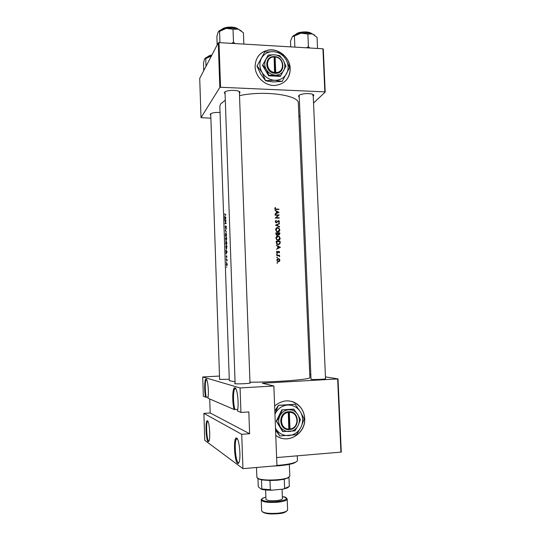 <?xml version="1.0" encoding="UTF-8"?>
<svg xmlns="http://www.w3.org/2000/svg" width="541" height="541" viewBox="0 0 541 541"><rect width="100%" height="100%" fill="white"/><g stroke="black" fill="none" stroke-linecap="round" stroke-linejoin="round"><path stroke-width="0.81" d="M235.639 388.384L234.699 388.918C232.988 391.393 233.157 404.093 234.97 409.551L234.097 409.49C232.123 402.754 232.36 388.546 234.483 387.796L234.936 387.741C237.357 387.843 239.203 405.053 237.384 410.91L240.941 412.445L240.076 387.951L202.719 376.969L203.342 396.208L205.627 397.195C204.221 391.616 204.383 379.545 205.878 379.085L206.141 379.058C207.812 379.045 209.124 393.206 207.886 398.176L234.097 409.49M236.701 438.048C239.163 438.866 241.036 456.658 239.169 461.94C238.73 463.326 238.202 463.806 237.587 463.38C234.537 461.683 233.218 438.981 236.086 438.027L236.701 438.048M237.235 438.609L236.336 439.13C234.097 442.267 235.585 461.243 238.209 462.656L238.872 462.731M206.635 379.566L206.175 379.897C204.911 381.628 205.005 392.658 206.324 397.236L205.627 397.195M207.494 420.776C209.286 421.283 210.571 437.074 209.117 440.901L208.177 441.76C206.033 440.651 205.093 421.365 207.142 420.77L207.494 420.776M290.199 68.538C290.064 57.427 278.162 47.689 267.646 50.212C259.524 52.477 255.352 57.982 255.122 66.726C255.264 76.822 265.09 86.073 274.902 85.451C284.681 84.186 289.78 78.553 290.199 68.538M286.284 80.102C288.975 76.869 290.26 73.042 290.132 68.619C289.651 62.087 286.642 56.886 281.097 53.032M280.894 52.896C276.647 50.286 272.211 49.42 267.585 50.299C263.541 51.192 260.329 53.309 257.949 56.636M275.768 435.275C287.197 444.864 305.996 433.76 304.691 418.511C304.488 414.426 303.197 410.802 300.81 407.637C292.776 399.211 284.045 398.643 274.632 405.926M278.913 437.202C290.605 443.214 305.685 432.056 304.617 418.484C304.414 414.406 303.122 410.781 300.735 407.61C298.368 404.573 295.372 402.511 291.755 401.429M299.119 97.17L298.497 96.284L298.835 95.595C300.884 93.066 313.976 92.903 313.794 95.412L313.246 96.366M312.833 95.615L313.043 94.526M210.706 115.321L210.253 114.171C211.842 112.785 215.108 112.23 220.052 112.494M224.941 93.87L224.468 92.443C225.84 89.671 240.197 89.725 240.001 92.491L239.433 93.471M239.203 92.477L239.217 91.524M249.983 382.69L250.388 382.757L250.057 383.109C247.819 383.664 237.337 384.09 235.065 383.725L234.679 383.65L235.105 383.298M229.276 379.255L219.463 379.397L219.592 379.058M325.513 378.457L325.614 378.849C323.471 379.369 313.097 379.721 310.926 379.356L310.994 378.957M235.051 381.811L229.323 380.675L219.835 106.334L220.593 103.953L225.164 100.281M239.507 95.622C264.441 90.198 299.558 95.216 298.348 103.351L309.878 377.577C311.562 379.383 275.795 382.237 249.962 382.189M225.854 214.608L225.042 215.02L224.738 213.621L225.049 215.392L225.854 214.608M224.9 220.782L224.914 221.147L225.78 220.681L225.009 223.9L226.158 223.318L226.145 222.953L225.205 223.413L226.05 220.187L224.9 220.782L225.57 220.782M226.334 228.437L225.245 230.764L226.456 231.94L225.455 230.622L226.334 228.437M226.659 237.641L225.502 238.155L225.874 240.414L226.131 239.501L226.463 239.825L226.659 237.641M225.786 246.283L226.415 249.408L226.943 245.817L225.786 246.283L226.693 246.277M226.868 257.252L226.706 255.771L226.354 257.124L226.199 255.805L226.375 257.489L226.726 256.136L226.868 257.252M227.058 259.47L226.253 259.761L227.092 260.897L227.058 259.47M227.24 264.272L226.652 262.933L226.409 264.556L226.848 265.962L227.24 264.272M279.007 212.322L274.943 210.226L276.275 211.281L276.35 213.181L275.099 214.202L279.007 212.322M276.12 220.343L275.288 221.614L275.903 222.676L276.424 222.818L278.547 221.012L279.075 221.634L278.858 222.791L279.481 221.688L278.967 220.762L277.925 220.863L276.417 222.439L275.7 221.614L276.12 220.343M279.798 229.769L278.737 227.896L277.621 227.565C276.343 227.687 275.673 228.424 275.612 229.776L276.694 231.663L277.81 231.988C279.088 231.873 279.751 231.135 279.798 229.769L279.393 229.972M280.137 238.175L279.129 236.343L277.952 235.977C276.681 236.106 276.011 236.843 275.944 238.196L276.972 240.048L278.148 240.407C279.42 240.285 280.082 239.548 280.137 238.175L279.731 238.358M280.4 247.325L276.323 245.276L277.661 246.324L277.736 248.238L276.485 249.279L280.4 247.325L276.478 249.225M277.296 254.121L276.945 253.77L276.776 254.412L277.296 254.121L276.708 254.351M277.432 257.482L277.08 257.131L276.904 257.773L277.432 257.482L276.83 257.705M277.648 262.96L277.296 262.608L277.114 263.244L277.648 262.96L277.039 263.169M279.9 260.174L279.372 259.004L278.317 258.584L276.864 260.201L277.499 261.465L278.446 261.783L279.467 261.35L279.9 260.174L279.541 260.302M279.65 255.217L276.715 255.237L276.735 255.616L279.136 255.852L279.656 256.684L279.237 255.602L279.65 255.217L279.068 255.663M279.197 252.89L279.575 252.099L279.244 251.464L278.338 251.464L277.398 252.573L276.904 251.173L276.539 252.059L276.931 252.803L277.878 252.809L278.811 251.7L279.197 252.89M276.167 241.272L277.033 244.363L278.263 244.728L280.103 243.464L280.157 241.279L276.167 241.272M279.819 232.867L275.836 232.846L275.876 233.983L277.08 235.328L278.067 234.524L278.933 235.01L279.853 233.685L279.819 232.867L279.271 233.239M279.447 223.392L275.531 225.184L279.589 226.997L279.575 226.591L276.383 225.164L279.46 223.798L279.447 223.392L278.906 224.042M275.126 214.845L275.139 215.223L278.277 215.264L275.254 218.077L279.237 218.124L279.224 217.746L276.099 217.705L279.109 214.905L275.126 214.845M278.879 209.157L275.497 209.009L275.2 207.487L274.767 208.495L275.261 209.34L278.892 209.536L278.879 209.157L278.331 209.523M226.665 267.166L226.591 267.538L226.665 267.166M226.476 261.878L226.409 262.25L226.476 261.878M226.368 258.632L226.294 259.004L226.368 258.632M227.146 251.693L225.922 250.152L226.057 254.013L227.146 251.693M226.868 242.794L226.023 241.009L225.658 243.335L226.28 245.215L226.868 242.794M226.584 234.618L225.746 232.86L225.374 235.207L225.996 237.066L226.584 234.618M225.272 225.976L225.408 228.336L225.962 226.273L226.124 227.944L226.314 226.76L225.928 225.922L225.401 227.971L225.272 225.976M225.962 217.685L224.745 216.319L224.88 220.16L225.962 217.685M203.889 413.371L241.719 434.315L242.943 468.655L204.755 440.3L203.889 413.371L210.179 412.959L249.617 433.726L241.719 434.315M322.923 48.785L323.295 49.035L325.215 92.078L324.843 91.869L322.923 48.785L219.004 42.624L220.552 87.263L219.829 87.432L218.28 42.813L219.004 42.624M324.843 91.869L220.552 87.263M219.829 87.432L201.002 117.681L199.717 78.357L218.28 42.813M210.807 118.168L201.002 117.681M298.909 116.768L299.91 115.835M313.537 103.04L325.215 92.078M225.015 91.909L235.119 383.731M299.166 95.317L311.014 379.363M210.733 113.725L219.605 379.41M325.445 376.915L338.017 378.869L341.283 452.087L276.634 457.571M340.918 452.222L337.645 378.93L262.297 383.238L273.861 385.983L240.076 387.951M309.75 374.473L310.818 374.642M273.861 385.983L276.945 465.733L242.943 468.655M219.49 376.063L202.719 376.969M337.645 378.93L338.017 378.869M209.725 398.967L210.179 412.959M249.617 433.726L248.826 411.917L240.941 412.445M234.97 409.551L237.709 409.375M207.893 421.236L207.446 421.567C205.79 423.779 206.824 440.239 208.698 441.165M206.324 397.236L208.075 397.128M278.96 259.146L279.372 259.004M279.183 261.093L278.858 261.567L279.467 261.35M277.533 258.821L278.317 258.584M277.689 258.814L278.392 258.963M279.541 260.174L278.426 261.404L277.702 261.161L277.222 260.194L278.331 258.963L279.541 260.174M277.749 261.621L278.426 261.404M277.804 261.621L278.459 261.404M276.87 260.322L277.222 260.194M277.661 259.193L276.992 259.457M276.728 255.474L279.055 255.44M279.366 256.488L279.744 256.353M279.203 252.248L279.575 252.099M278.202 251.944L278.554 251.808M278.27 252.248L277.364 252.951M277.519 252.951L277.878 252.809M276.593 251.66L277.188 251.423M276.552 252.174L276.904 252.032M276.897 252.775L277.398 252.573M278.27 251.531L278.784 251.322M278.23 251.565L278.683 251.727M279.514 247.352L280.394 247.271M279.629 247.291L278.142 248.035L278.081 246.527L279.629 247.291M277.736 248.204L278.142 248.035M277.675 246.696L278.081 246.527M276.18 241.55L280.157 241.279M279.548 243.673L280.103 243.464M279.541 243.707L278.831 244.66M276.6 241.651L279.771 241.651L279.724 243.24L278.25 244.349L277.323 244.079L276.6 241.651L276.187 241.834M277.526 244.613L278.25 244.349M277.634 244.613L278.608 244.316M276.37 243.511L276.769 243.335M276.816 236.336L277.952 235.977M277.337 236.268L278.885 236.633L279.731 238.189L278.128 240.028L277.188 239.737L276.356 238.182L277.966 236.356M279.487 239.223L278.662 240.346M277.486 240.305L278.128 240.028M277.519 240.305L278.466 239.994M275.957 238.365L276.356 238.182M277.012 236.681L276.079 237.289M275.849 233.151L279.264 233.137M279.271 234.496L279.028 235.01M277.188 235.321L278.067 234.524M279.433 233.239L278.574 234.53L278.169 233.225L279.433 233.239M278.412 234.868L278.913 234.632M277.776 233.678L278.175 233.482M277.763 233.421L278.169 233.225M277.756 233.225L277.749 234.26L276.715 234.841L276.262 233.225L277.756 233.225M276.552 235.193L277.06 234.95M275.876 233.955L276.282 233.759M275.856 233.421L276.262 233.225M276.424 227.957L277.621 227.565M277.006 227.876L277.56 227.944M279.17 230.784L278.392 231.913M279.399 229.783L277.797 231.609L276.897 231.345L276.025 229.763L277.634 227.944L278.514 228.201L279.399 229.783M277.208 231.9L277.797 231.609M277.242 231.906L278.182 231.568M275.626 229.959L276.025 229.763M276.634 228.302L275.727 228.931M275.531 225.184L278.892 223.683M275.978 225.381L276.383 225.164M279.163 226.801L279.575 226.591M275.558 220.789L276.336 220.694M275.714 221.039L275.301 221.37M275.315 221.83L275.7 221.614M275.944 222.696L276.417 222.439M277.831 220.958L278.52 220.633M277.939 220.951L278.358 221.046M279.034 221.925L279.481 221.688M278.926 222.128L278.743 222.642M277.459 221.6L277.073 222.168L277.675 221.844M277.073 222.168L276.573 222.804M275.139 215.217L279.109 214.905M278.554 215.217L279.109 214.98M278.561 215.298L276.099 217.705M275.47 218.057L279.224 217.746M278.04 212.397L279 212.275M275.085 213.857L276.35 213.181M278.236 212.275L276.749 212.992L276.694 211.49L278.236 212.275L276.749 212.992M276.289 211.727L276.694 211.49M276.147 209.482L278.324 209.489M274.835 208.055L275.518 207.71M274.774 208.522L275.234 208.244M274.808 208.745L275.186 208.515M227.132 264.306L226.835 265.597L226.686 263.284L227.24 264.306M227.071 259.754L226.253 259.761M226.882 251.748L226.449 252.64L226.402 251.18L227.119 251.748M225.895 246.601L226.814 246.236L226.402 249.043L225.895 246.601M226.733 242.862L226.266 244.85L225.759 243.267L226.057 241.36L226.875 242.855M226.314 238.148L225.502 238.155M226.53 238.06L226.388 239.501L226.131 238.229L226.672 238.06M226.01 238.277L225.861 240.042L225.617 238.466L226.131 238.277M226.449 234.693L225.989 236.701L225.475 235.139L225.78 233.212L226.591 234.693M225.59 230.764L225.245 230.764M226.239 226.206L225.786 226.206M225.949 223.413L225.205 223.413M225.455 217.137L225.103 217.137M225.705 217.773L225.272 218.72L225.225 217.272L225.915 217.773M225.583 217.272L225.225 217.272M296.759 461.446L294.277 463.028C291.031 464.225 286.027 465.125 279.264 465.733L271.954 466.159M276.931 465.409L279.406 465.219C286.338 464.597 291.464 463.671 294.784 462.454C296.569 461.771 297.449 461.088 297.435 460.405L297.252 455.853M235.051 43.578L233.489 42.205L231.555 43.368M217.164 44.964L216.867 36.517L218.145 32.054L226.212 28.369L233.022 29.234L238.182 29.14L243.409 32.703L243.829 44.098M233.489 42.205L233.022 29.234M219.964 42.685L219.565 31.195M241.327 30.884L238.182 29.14C234.666 28.044 230.676 27.787 226.212 28.369C222.635 28.93 220.133 29.897 218.713 31.277M203.747 70.641L203.49 62.925L204.545 59.057L211.375 56.041C208.251 56.541 206.121 57.353 204.971 58.475M205.993 66.34L205.729 58.502M314.625 35.145L312.414 33.907L307.227 32.933L301.046 33.177L307.87 34.036L312.414 33.907L317.053 37.356L317.547 48.467M309.804 48.007L308.411 46.675L307.87 34.036M308.411 46.675L306.483 47.811M294.872 47.121L294.405 35.922L301.046 33.177C297.07 33.785 294.29 34.84 292.695 36.335M290.74 46.878L290.503 41.035L292.363 36.72L294.405 35.922M288.955 486.758L287.163 487.996L283.274 489.098L289.327 486.42L288.968 477.405L284.255 479.238L277.614 480.212L269.979 480.536L261.486 479.894L257.57 478.318M256.508 467.492L256.874 477.446L258.902 478.88C263.325 480.056 269.607 480.334 277.749 479.711C282.267 479.285 285.655 478.629 287.907 477.757L289.82 476.175L289.347 464.367M269.979 480.536L270.324 489.7L271.724 490.187C267.504 490.207 264.096 489.923 261.499 489.328L258.591 487.076L258.233 486.21L257.949 478.515M283.274 489.098L271.724 490.187M284.255 479.238L284.613 488.361M261.499 489.328L261.824 488.996L270.324 489.7M261.486 479.894L261.824 488.996M279.778 489.422L273.793 489.99M265.59 489.957L265.942 499.248C266.848 500.54 270.331 501 276.39 500.614C280.218 500.175 282.24 499.505 282.443 498.606L282.077 489.206M274.104 56.954L274.591 73.306L275.768 73.339C285.628 73.535 284.965 57.468 275.099 56.636L273.922 56.548L274.104 56.954C264.968 56.744 265.55 71.71 274.727 72.48M273.922 56.568C264.028 56.284 264.657 72.508 274.591 73.285M280.603 75.943L285.939 66.103L283.301 60.342L279.778 55.682L274.436 54.79L268.228 55.033L262.48 65.339L268.688 75.808L280.245 76.376L280.603 75.943L275.254 75.131C279.034 75.179 281.854 73.63 283.714 70.479C285.344 67.192 285.202 63.811 283.301 60.342C281.178 56.988 278.223 55.135 274.436 54.79C270.662 54.709 267.822 56.244 265.935 59.395L262.48 65.339M268.228 55.033L265.935 59.395C264.279 62.695 264.407 66.097 266.334 69.593L269.033 75.375L268.688 75.808M262.811 64.886L266.334 69.593C268.485 72.967 271.454 74.814 275.254 75.131L269.033 75.375M257.131 65.867L262.074 72.494C265.11 77.241 269.296 79.838 274.645 80.278C279.961 80.338 283.924 78.147 286.534 73.718C288.82 69.092 288.624 64.338 285.952 59.469C282.97 54.756 278.825 52.152 273.503 51.659C268.187 51.537 264.191 53.694 261.519 58.13C259.18 62.776 259.369 67.564 262.074 72.494L265.705 80.852L260.776 74.232L256.961 66.11L264.772 52.004L256.961 66.11M265.888 80.623L274.645 80.278L282.159 81.387L289.645 67.557L285.952 59.469L281.009 52.93L273.503 51.659L264.772 52.004M282.159 81.387L273.266 81.955L265.705 80.852M275.768 73.339L275.099 56.636M275.91 72.535C285.012 72.67 284.404 57.833 275.288 57.021M275.43 73.346L274.781 57.042L274.111 57.008M274.781 57.042L275.099 56.616M288.299 412.452L288.806 429.635L290.023 429.527C300.16 428.458 299.45 411.282 289.307 411.667L288.096 411.728L288.299 412.452C278.899 413.405 279.514 429.405 288.962 429.047M288.096 411.728L288.096 411.748C277.918 412.722 278.588 430.068 288.806 429.615M294.96 430.873L298.186 425.422L300.431 419.62L297.746 414.589L293.695 409.097L281.827 409.889L276.282 421.155L282.679 431.596L294.96 430.873M294.088 409.219L281.827 409.889M282.199 410.017L279.88 415.813L276.647 421.297L276.282 421.155M276.647 421.297L283.058 431.759M275.497 428.235L275.876 428.885C279 433.598 283.315 435.843 288.813 435.62C294.284 434.998 298.361 432.137 301.033 427.045C303.379 421.784 303.17 416.712 300.411 411.823C297.34 407.15 293.066 404.891 287.596 405.04C282.125 405.594 278.02 408.421 275.281 413.527L274.956 414.223M275.497 428.283L279.765 435.965L296.502 434.7L301.033 427.045L304.17 418.896L300.411 411.823L295.055 404.235L278.372 405.324L274.95 414.176M295.271 404.296L278.568 405.385M274.835 411.106L278.372 405.324M279.765 435.965L275.565 430.048M280.306 426.721C282.524 430.068 285.587 431.664 289.489 431.515C293.378 431.076 296.279 429.047 298.186 425.422C299.856 421.676 299.707 418.065 297.746 414.589C295.555 411.261 292.519 409.652 288.624 409.767C284.735 410.173 281.82 412.188 279.88 415.813C278.182 419.579 278.324 423.211 280.306 426.721M290.023 429.527L289.307 411.667M290.172 428.959C299.545 427.924 298.889 412.059 289.509 412.37M288.847 429.459L290.023 429.547M289.665 429.398L288.955 411.667M279.792 242.307L280.191 242.131M276.208 242.314L276.613 242.131M279.454 233.874L279.853 233.685M275.673 209.455L276.241 209.11M225.759 215.02L225.042 215.02M238.033 29.092C236.715 28.118 234.645 27.53 231.825 27.314C227.267 27.151 223.9 27.868 221.729 29.485M221.81 29.417C223.758 27.719 227.071 26.949 231.737 27.104M231.798 27.104C234.713 27.341 236.769 27.983 237.952 29.025M211.802 55.223L207.561 56.974M207.818 56.731L211.91 55.006M311.555 33.637L306.22 32.135C301.33 31.993 297.739 32.825 295.454 34.631M311.65 33.664C311.63 33.102 309.804 32.521 306.165 31.912C308.661 32.129 310.406 32.656 311.406 33.522M295.589 34.502C297.672 32.656 301.175 31.797 306.098 31.926C301.587 31.987 298.591 32.474 297.137 33.366L295.359 34.671M278.108 513.213C284.133 512.489 287.305 511.373 287.616 509.872C286.27 512.205 283.078 513.47 278.047 513.68C268.789 514.464 263.325 513.531 261.648 510.88C263.075 513.057 268.559 513.835 278.108 513.213M265.868 497.226C256.272 499.296 265.354 502.799 277.499 501.48C287.427 499.938 289.05 498.308 282.368 496.591M283.64 496.827C285.229 496.888 286.405 497.632 287.183 499.052C286.872 500.466 283.707 501.521 277.689 502.21C268.14 502.819 262.662 502.102 261.249 500.06L261.648 510.88M277.973 513.686L267.234 513.605M235.166 388.411L234.483 387.796M206.446 379.599L205.878 379.085M313.178 94.878L313.794 95.412M239.372 91.916L240.001 92.491M236.606 438L236.633 438.751L236.606 438M224.887 92.308L224.305 92.917M210.659 113.779L210.131 114.53M299.045 95.405L298.497 96.284M234.699 388.918L235.91 388.844M236.336 439.13L237.499 439.042M207.446 421.567L208.042 421.527M206.175 379.897L206.784 379.863M207.717 421.277L207.142 420.77M236.782 438.643L236.086 438.027M277.499 262.683L276.978 262.858M279.23 258.889L278.777 259.051M277.702 261.161L277.31 261.296M277.283 257.198L276.762 257.388M277.141 253.837L276.627 254.033M277.141 252.491L276.762 252.64M279.244 251.464L278.649 251.7M277.323 244.079L276.897 244.262M279.129 236.343L278.723 236.539M277.188 239.737L276.796 239.92M278.574 234.53L278.209 234.706M276.715 234.841L276.323 235.031M278.737 227.896L278.331 228.099M276.897 231.345L276.512 231.534M276.099 222.351L275.734 222.547M278.967 220.762L278.5 221.012M275.497 209.009L275.112 209.239M226.023 241.009L226.395 241.009M225.746 232.86L226.118 232.86M294.277 463.028L294.784 462.454M313.185 94.912L325.533 378.869M221.614 29.532C223.277 27.841 226.652 27.03 231.744 27.091M231.791 27.091C235.301 27.523 237.425 28.206 238.155 29.133M207.514 56.988C207.913 56.237 209.381 55.574 211.916 54.993M250.003 383.123L239.379 91.956M259.443 479.407L258.902 478.88M287.406 478.325L287.907 477.757M287.163 487.996L287.663 487.434M287.183 499.052L287.616 509.872M264.61 497.564C262.142 498.444 261.019 499.275 261.249 500.06"/></g></svg>
